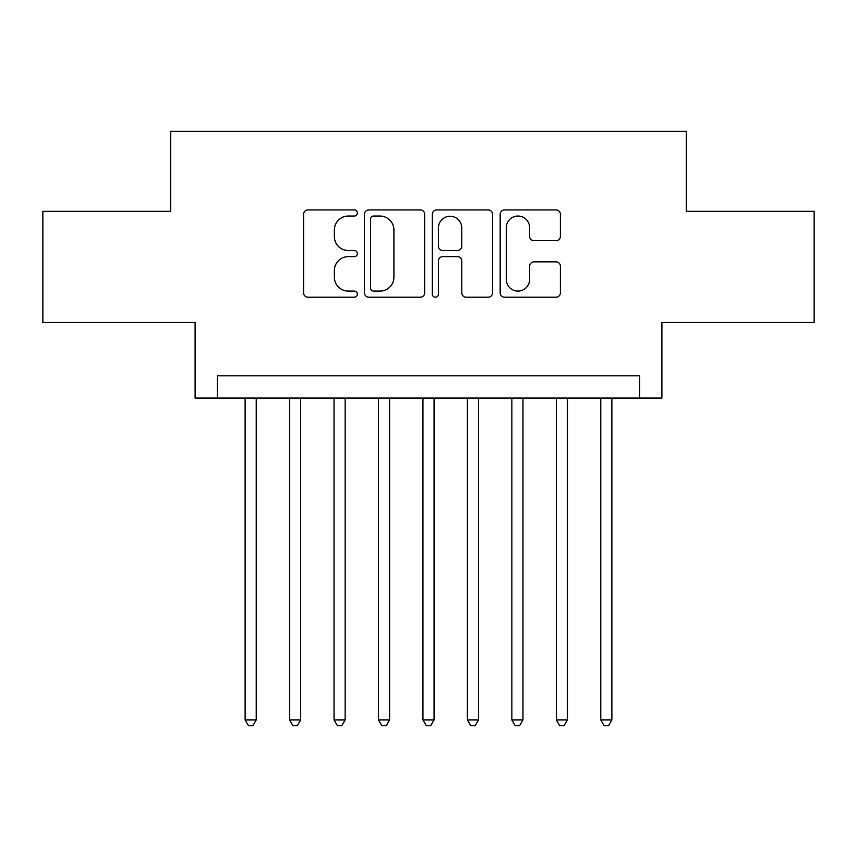 <?xml version="1.0" encoding="UTF-8"?>
<svg xmlns="http://www.w3.org/2000/svg" width="857" height="857" viewBox="0 0 857 857"><rect width="100%" height="100%" fill="white"/><g stroke="black" fill="none" stroke-linecap="round" stroke-linejoin="round"><path stroke-width="1.29" d="M357.369 212.986A3.053 3.053 0 0 0 354.316 209.933L307.952 209.933A4.36 4.36 0 0 0 303.592 214.293L303.592 292.837A4.36 4.36 0 0 0 307.952 297.208L354.316 297.208A3.053 3.053 0 0 0 357.369 294.155A3.053 3.053 0 0 0 354.316 291.091L348.317 291.091A13.958 13.958 0 0 1 334.359 277.132L334.359 270.587A13.958 13.958 0 0 1 348.317 256.618L354.316 256.618A3.053 3.053 0 0 0 357.369 253.565A3.053 3.053 0 0 0 354.316 250.512L348.317 250.512A13.958 13.958 0 0 1 334.359 236.553L334.359 230.008A13.958 13.958 0 0 1 348.317 216.039L354.316 216.039A3.053 3.053 0 0 0 357.369 212.986M556.022 240.699A4.36 4.36 0 0 0 560.392 236.328L560.392 214.293A4.36 4.36 0 0 0 556.022 209.933L504.537 209.933A4.36 4.36 0 0 0 500.167 214.293L500.167 292.837A4.36 4.36 0 0 0 504.537 297.208L556.022 297.208A4.36 4.36 0 0 0 560.392 292.837L560.392 266.227A4.36 4.36 0 0 0 556.022 261.856L533.986 261.856A4.36 4.36 0 0 0 529.626 266.227L529.626 279.425A11.677 11.677 0 0 1 517.949 291.091A11.677 11.677 0 0 1 506.283 279.425L506.283 227.716A11.677 11.677 0 0 1 517.949 216.039A11.677 11.677 0 0 1 529.626 227.716L529.626 236.328A4.36 4.36 0 0 0 533.986 240.699L556.022 240.699M639.665 398.044L661.893 398.044L661.893 322.478L814.15 322.478L814.15 211.336L686.339 211.336L686.339 131.314L170.661 131.314L170.661 211.336L42.85 211.336L42.85 322.478L195.107 322.478L195.107 398.044L639.665 398.044L639.665 375.816L217.335 375.816L217.335 398.044M424.686 214.293A4.36 4.36 0 0 0 420.316 209.933L368.831 209.933A4.36 4.36 0 0 0 364.461 214.293L364.461 292.837A4.36 4.36 0 0 0 368.831 297.208L420.316 297.208A4.36 4.36 0 0 0 424.686 292.837L424.686 214.293M436.684 209.933L488.169 209.933A4.36 4.36 0 0 1 492.539 214.293L492.539 292.837A4.36 4.36 0 0 1 488.169 297.208L466.133 297.208A4.36 4.36 0 0 1 461.773 292.837L461.773 260.989A4.36 4.36 0 0 0 457.413 256.618L442.79 256.618A4.36 4.36 0 0 0 438.43 260.989L438.43 294.155A3.053 3.053 0 0 1 435.377 297.208A3.053 3.053 0 0 1 432.314 294.155L432.314 214.293A4.36 4.36 0 0 1 436.684 209.933M373.631 216.039A3.053 3.053 0 0 0 370.578 219.092L370.578 288.038A3.053 3.053 0 0 0 373.631 291.091L379.951 291.091A13.958 13.958 0 0 0 393.92 277.132L393.92 230.008A13.958 13.958 0 0 0 379.951 216.039L373.631 216.039M461.773 227.93A11.677 11.677 0 0 0 450.096 216.264A11.677 11.677 0 0 0 438.43 227.93L438.43 246.152A4.36 4.36 0 0 0 442.79 250.512L457.413 250.512A4.36 4.36 0 0 0 461.773 246.152L461.773 227.93M245.123 398.044L245.123 719.901L256.232 719.901L256.232 398.044M256.232 719.901L252.901 725.686L248.455 725.686L245.123 719.901M289.58 398.044L289.58 719.901L300.689 719.901L300.689 398.044M300.689 719.901L297.358 725.686L292.912 725.686L289.58 719.901M334.037 398.044L334.037 719.901L345.146 719.901L345.146 398.044M345.146 719.901L341.814 725.686L337.369 725.686L334.037 719.901M378.483 398.044L378.483 719.901L389.603 719.901L389.603 398.044M389.603 719.901L386.271 725.686L381.826 725.686L378.483 719.901M422.94 398.044L422.94 719.901L434.06 719.901L434.06 398.044M434.06 719.901L430.717 725.686L426.283 725.686L422.94 719.901M467.397 398.044L467.397 719.901L478.517 719.901L478.517 398.044M478.517 719.901L475.174 725.686L470.729 725.686L467.397 719.901M511.854 398.044L511.854 719.901L522.963 719.901L522.963 398.044M522.963 719.901L519.631 725.686L515.186 725.686L511.854 719.901M556.311 398.044L556.311 719.901L567.42 719.901L567.42 398.044M567.42 719.901L564.088 725.686L559.642 725.686L556.311 719.901M600.768 398.044L600.768 719.901L611.877 719.901L611.877 398.044M611.877 719.901L608.545 725.686L604.099 725.686L600.768 719.901"/></g></svg>
